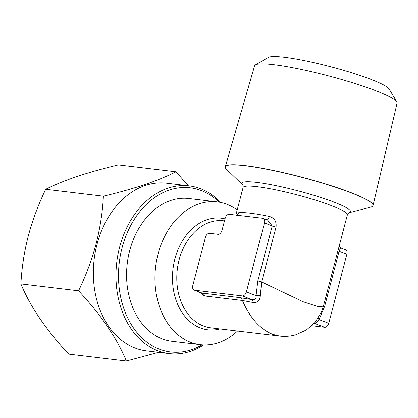 <?xml version="1.0" encoding="UTF-8"?>
<svg xmlns="http://www.w3.org/2000/svg" width="418" height="418" viewBox="0 0 418 418"><rect width="100%" height="100%" fill="white"/><g stroke="black" fill="none" stroke-linecap="round" stroke-linejoin="round"><path stroke-width="0.63" d="M126.367 361.032L68.698 354.135C46.168 329.995 30.237 306.587 20.9 283.916C21.731 268.011 24.181 252.038 28.262 236.003C32.667 219.79 38.487 204.219 45.724 189.291C63.233 180.388 87.44 172.253 118.346 164.891L176.015 171.782C158.506 180.691 134.298 188.826 103.398 196.188C102.598 211.884 100.148 227.857 96.035 244.102C91.704 260.111 85.883 275.681 78.574 290.808C101.099 314.953 117.035 338.361 126.367 361.032L158.605 352.353M202.119 344.84A82.659 61.566 -83.2 0 1 136.963 332.535A82.659 61.566 -83.2 0 1 122.093 247.712A82.659 61.566 -83.2 0 1 219.173 202.187M203.665 344.923A84.457 62.904 -83.2 0 1 169.185 353.618A84.457 62.904 -83.2 0 1 119.637 247.09A84.457 62.904 -83.2 0 1 189.234 185.895A84.457 62.904 -83.2 0 1 220.694 202.474M169.185 353.618L146.561 350.916A84.457 62.904 -83.2 0 1 97.013 244.384A84.457 62.904 -83.2 0 1 166.61 183.194L189.234 185.895M188.377 185.796L176.015 171.782M225.276 166.855L225.307 166.73A76.374 9.316 14.7 0 1 225.318 166.704L254.614 65.73A73.652 8.982 14.7 0 1 255.424 64.832A73.652 8.982 14.7 0 1 302.7 69.691A73.652 8.982 14.7 0 1 374.653 90.283A73.652 8.982 14.7 0 1 396.834 101.929A73.652 8.982 14.7 0 1 397.1 103.11L373.06 205.463A76.374 9.316 14.7 0 1 373.049 205.489L373.018 205.614A76.374 9.316 -165.3 0 0 327.456 184.651A76.374 9.316 -165.3 0 0 245.277 165.737A76.374 9.316 -165.3 0 0 225.276 166.855A76.374 9.316 -165.3 0 0 226.467 169.217L242.706 184.871A56.153 6.85 14.7 0 1 256.595 182.368A56.153 6.85 14.7 0 1 322.126 197.913A56.153 6.85 14.7 0 1 348.993 212.752M225.318 166.704A76.374 9.316 14.7 0 1 245.309 165.612A76.374 9.316 14.7 0 1 349.782 192.16A76.374 9.316 14.7 0 1 373.06 205.463M255.424 64.832L268.45 57.355A62.872 7.67 14.7 0 1 308.808 61.503A62.872 7.67 14.7 0 1 370.223 79.075A62.872 7.67 14.7 0 1 389.158 89.018L396.834 101.929M236.922 215.197A4.493 4.29 81.5 0 0 238.579 212.741A53.912 6.573 14.7 0 1 250.257 213.17A53.912 6.573 14.7 0 1 269.354 216.419C274.422 217.956 276.653 221.488 276.052 227.021L261.642 281.962L303.102 301.733L318.145 306.65L323.407 306.201L321.337 312.215L315.177 322.194L306.384 329.964L295.808 334.771C290.468 336.281 285.055 336.709 279.558 336.046L272.583 334.301C259.797 328.94 249.745 317.664 242.424 300.469A4.493 3.344 96.8 0 0 240.324 297.7L251.96 299.591C255.095 300.004 256.464 298.687 256.067 295.636L257.833 280.839A4.493 0.549 -165.3 0 0 261.642 281.962L260.346 295.463C260.053 300.61 257.619 302.956 253.042 302.496L242.424 300.469L204.506 295.939L199.318 292.057M237.194 209.93A71.88 53.535 96.8 0 0 217.303 201.92A71.88 53.535 96.8 0 0 158.067 253.998A71.88 53.535 96.8 0 0 200.238 344.662A71.88 53.535 96.8 0 0 237.529 331.025M236.442 215.432L238.579 212.741M200.238 344.662L171.866 341.271A71.88 53.535 -83.2 0 1 129.7 250.607A71.88 53.535 -83.2 0 1 188.931 198.529L217.303 201.92M205.463 237.236L192.792 285.541A4.493 2.947 -69.2 0 0 194.166 290.097A4.493 2.947 -69.2 0 0 194.636 290.207L242.262 295.902A4.493 2.947 -69.2 0 0 246.369 291.947L264.474 222.94A4.493 2.947 -69.2 0 0 263.094 218.384A4.493 2.947 -69.2 0 0 262.629 218.269L229.289 214.282A4.493 2.947 -69.2 0 0 225.182 218.243L222.015 230.318A4.493 2.947 110.8 0 1 217.903 234.273L209.57 233.281A4.493 2.947 -69.2 0 0 205.463 237.236M348.988 212.752L370.823 207.088A76.374 9.316 -165.3 0 0 373.018 205.614M311.828 325.721L324.65 327.252A4.493 2.947 -69.2 0 0 328.757 323.297L346.862 254.29A4.493 2.947 -69.2 0 0 345.482 249.734L340.957 248.01L339.082 246.458M323.527 305.741A4.493 0.549 -165.3 0 0 324.676 306.269L319.059 319.608L314.953 323.563L313.944 323.595M340.999 248.088C340.827 247.529 340.189 248.611 339.087 251.333L346.862 254.29M201.889 293.028L240.324 297.7M257.833 280.839L272.243 225.898L267.619 220.103L263.094 218.384M324.65 327.252L314.953 323.563A4.493 4.175 86.7 0 0 314.127 323.401M318.14 318.192A4.493 1.557 -148.8 0 0 319.059 319.608L328.757 323.297M242.262 295.902L251.96 299.591A4.493 2.085 -79 0 1 253.042 302.496M246.369 291.947L256.067 295.636A4.493 0.533 179.1 0 1 260.346 295.463M267.065 219.894A4.493 1.75 101.7 0 0 269.354 216.419M20.9 283.916L78.574 290.808M45.724 189.291L103.398 196.188M348.91 212.772L349.009 212.746C348.847 212.49 348.298 213.196 347.374 214.857A53.912 6.573 -165.3 0 0 315.209 200.06A53.912 6.573 -165.3 0 0 257.201 186.705A53.912 6.573 -165.3 0 0 243.083 187.494L235.851 215.066M219.941 328.919A56.216 41.868 -83.2 0 1 200.4 327.952A56.216 41.868 -83.2 0 1 174.907 258.894A56.216 41.868 -83.2 0 1 225.02 218.86M224.492 220.876L223.557 220.767A53.912 40.149 96.8 0 0 178.047 264.636A53.912 40.149 96.8 0 0 203.582 326.05A53.912 40.149 96.8 0 0 210.761 327.822L279.564 336.046M337.943 250.8A4.493 0.549 -165.3 0 0 339.087 251.333L324.676 306.269M194.636 290.207L202.406 293.17A4.493 3.344 96.8 0 1 204.506 295.939M264.474 222.94L272.243 225.898A4.493 0.549 -165.3 0 0 276.052 227.021M323.407 306.201L347.374 214.857M194.166 290.097L201.878 293.028M242.764 184.928L242.691 184.85C242.957 184.714 243.088 185.592 243.083 187.494"/></g></svg>
